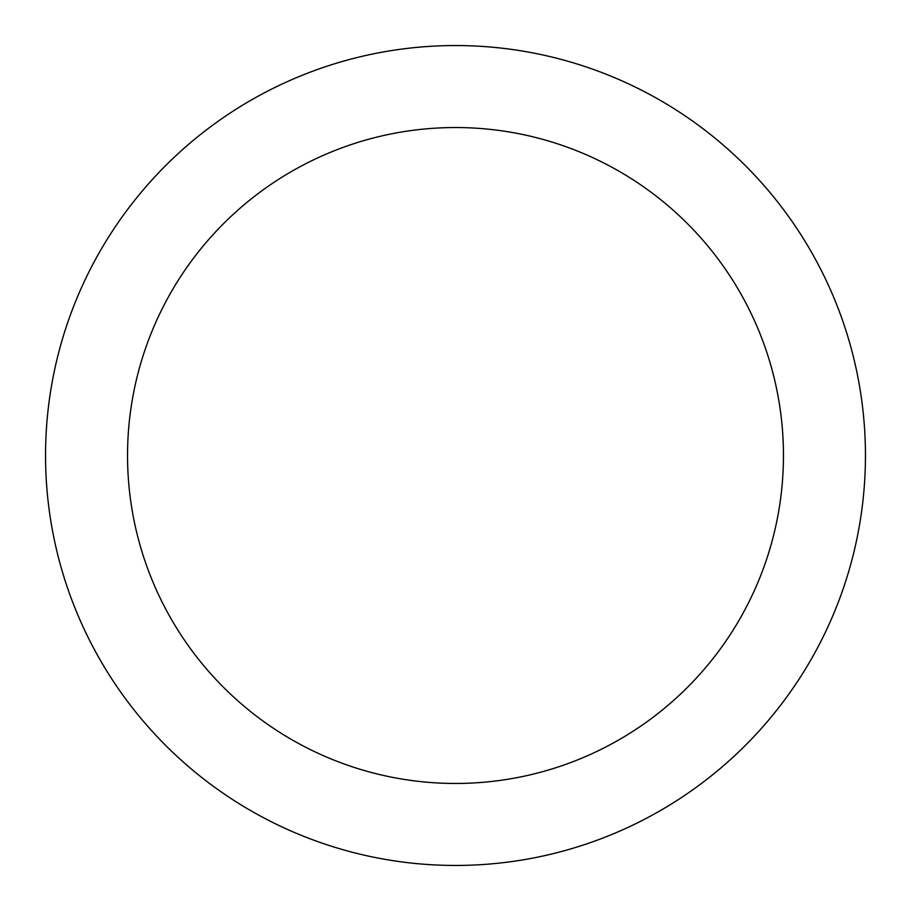 <?xml version="1.0" encoding="UTF-8"?>
<svg xmlns="http://www.w3.org/2000/svg" width="911" height="911" viewBox="0 0 911 911"><rect width="100%" height="100%" fill="white"/><g stroke="black" fill="none" stroke-linecap="round" stroke-linejoin="round"><path stroke-width="1.37" d="M455.5 865.45A409.95 409.95 0 0 0 865.45 455.5A409.95 409.95 0 0 0 455.5 45.55A409.95 409.95 0 0 0 45.55 455.5A409.95 409.95 0 0 0 455.5 865.45M455.5 783.46A327.96 327.96 0 0 0 783.46 455.5A327.96 327.96 0 0 0 455.5 127.54A327.96 327.96 0 0 0 127.54 455.5A327.96 327.96 0 0 0 455.5 783.46"/></g></svg>

